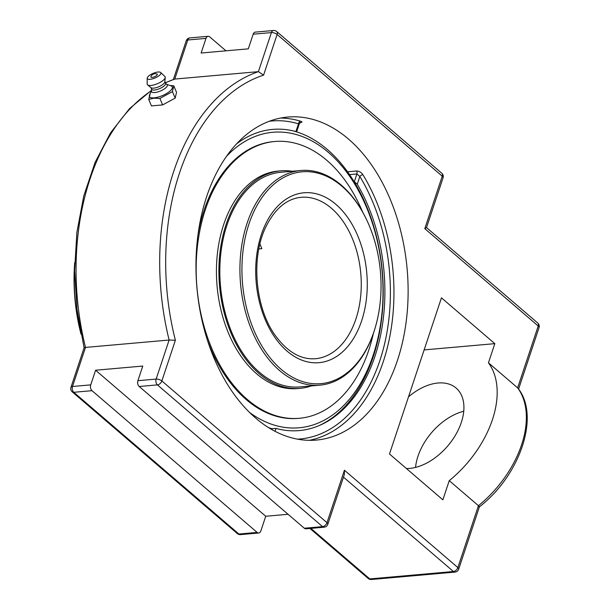 <?xml version="1.0" encoding="UTF-8"?>
<svg xmlns="http://www.w3.org/2000/svg" width="610" height="610" viewBox="0 0 610 610"><rect width="100%" height="100%" fill="white"/><g stroke="black" fill="none" stroke-linecap="round" stroke-linejoin="round"><path stroke-width="0.91" d="M300.082 122.694L300.265 122.679C302.385 122.366 302.491 121.87 300.585 121.199A162.146 105.522 84.9 0 0 280.691 118.05M296.643 131.775L299.312 123.761L298.481 123.83A2.524 1.853 106.8 0 1 300.585 121.199M309.232 440.336A162.146 105.522 84.9 0 0 383.255 361.692A162.146 105.522 84.9 0 0 362.897 174.681C361.227 172.279 359.107 171.052 356.553 170.991L347.57 171.791M362.897 174.681A2.524 1.159 -31.4 0 0 359.824 176.488L356.911 173.964A2.524 1.639 84.9 0 0 356.553 170.991M349.553 174.612L356.911 173.964L354.318 181.757L357.262 184.197L359.824 176.488A159.622 103.883 -95.1 0 1 384.498 344.238A159.622 103.883 -95.1 0 1 297.489 439.17M275.049 431.346L276.017 428.433L272.182 428.67L271.862 429.615M269.33 121.26A159.622 103.883 -95.1 0 1 298.481 123.83L295.919 131.547A151.181 98.385 84.9 0 0 294.211 131.104A151.181 98.385 84.9 0 0 236.764 143.708M276.017 428.433A151.181 98.385 84.9 0 0 320.25 425.109A151.181 98.385 84.9 0 0 357.262 184.197M270.939 429.082A147.849 93.391 -49.4 0 0 272.182 428.67M397.43 360.434A162.146 105.522 -95.1 0 1 316.354 440.077A162.146 105.522 -95.1 0 1 196.938 287.874A162.146 105.522 -95.1 0 1 287.745 117.051A162.146 105.522 -95.1 0 1 387.975 194.155A162.146 105.522 -95.1 0 1 397.43 360.434M424.796 228.651L426.489 227.652L443.066 177.815A4.255 1.792 -161.6 0 0 442.242 176.183L424.796 228.651L538.218 325.999A4.255 1.792 18.4 0 1 539.034 327.631A4.255 4.255 0 0 0 537.768 323.056A4.255 2.684 130.6 0 1 538.218 325.999L517.631 387.868L518.004 388.265C540.399 416.226 519.888 475.518 479.407 506.849L458.674 569.199A4.255 1.792 -161.6 0 0 457.858 567.574A4.255 2.684 130.6 0 1 453.421 571.517L369.79 578.92L310.894 528.374M165.279 82.739L174.765 79.064L187.766 39.993A4.255 1.792 -161.6 0 0 186.225 40.801L173.362 79.468M151.493 90.318L129.511 108.618L110.524 132.888L95.129 162.29L83.791 195.833L76.875 232.41L74.603 270.787L77.043 309.689L84.104 347.799L85.492 347.425A212.661 138.394 -95.1 0 1 151.478 90.661M273.524 30.5A4.255 2.768 84.9 0 0 271.397 32.589A4.255 1.792 18.4 0 1 277.115 34.45A4.255 2.684 130.6 0 0 276.673 31.506A4.255 4.255 0 0 0 273.524 30.5L255.293 32.116A4.255 2.768 84.9 0 0 253.173 34.206L248.3 48.846L201.117 53.024L205.989 38.384A4.255 2.768 -95.1 0 1 208.117 36.295A4.255 2.768 -95.1 0 1 209.71 36.867L225.967 50.821M92.011 390.682A4.255 2.768 -95.1 0 1 90.73 384.872L95.595 370.232L265.731 516.266L260.859 530.906A4.255 2.768 -95.1 0 1 258.731 532.995A4.255 2.768 -95.1 0 1 257.138 532.416L92.011 390.682L73.787 392.299A4.255 2.768 -95.1 0 1 72.498 386.488L85.492 347.425L169.13 340.022L156.137 379.084A4.255 2.768 84.9 0 0 157.418 384.887L322.545 526.628A4.255 2.768 84.9 0 0 324.139 527.2A4.255 4.255 0 0 0 327.799 524.31A4.255 1.792 18.4 0 0 326.983 522.678A4.255 2.684 130.6 0 1 322.545 526.628L304.321 528.237A4.255 2.768 84.9 0 0 305.915 528.817L324.139 527.2M478.286 506.445C479.742 507.192 479.796 506.948 478.438 505.705L457.858 567.574L344.437 470.218L344.375 474.473L327.799 524.31M344.437 470.218L326.983 522.678L161.856 380.945L175.383 340.273A208.406 135.626 -95.1 0 1 263.589 75.121L258.404 71.652L174.765 79.064A212.661 138.394 -95.1 0 0 165.34 82.868M95.595 370.232L142.778 366.053L137.906 380.693A4.255 2.768 84.9 0 0 139.194 386.504L304.321 528.237M175.383 340.273L169.13 340.022A212.661 138.394 84.9 0 1 258.404 71.652L271.397 32.589L253.173 34.206M488.442 362.813L517.631 387.868A90.737 57.317 130.6 0 1 521.626 444.698A90.737 57.317 130.6 0 1 478.438 505.705L449.25 480.649A90.737 57.317 -49.4 0 0 492.438 419.642A90.737 57.317 -49.4 0 0 488.442 362.813L494.824 343.651L441.449 297.832L389.493 454L442.868 499.819L449.25 480.649M288.065 514.283L265.731 516.266M463.76 411.239A49.623 31.346 -49.4 0 0 415.555 467.405M408.509 396.836A49.623 31.346 130.6 0 1 456.127 388.067A49.623 31.346 130.6 0 1 455.777 434.633A49.623 31.346 130.6 0 1 409.607 468.419A49.623 31.346 130.6 0 1 406.443 468.549M494.824 343.651L424.125 349.911M150.251 93.452L148.71 99.43L153.979 98.172L159.896 98.446L172.439 91.63L173.789 85.812L169.961 85.476M173.789 85.812L176.526 92.293L175.177 98.111L162.634 104.92L151.448 105.911L148.71 99.43M162.634 104.92L159.896 98.446M175.177 98.111L172.439 91.63M166.804 84.394L170.998 85.827A12.429 4.178 157.1 0 1 168.528 92.255A12.429 4.178 157.1 0 1 154.124 97.836A12.429 4.178 157.1 0 1 149.58 94.878L151.478 90.867M156.709 75.442A3.462 1.167 157.1 0 1 152.843 77.287A3.462 1.167 157.1 0 1 150.914 76.624A4.59 4.59 0 0 1 156.983 74.062A3.462 1.167 157.1 0 1 156.709 75.442M165.462 83.173L167.048 84.615A8.555 2.882 157.1 0 1 164.067 89.121A8.555 2.882 157.1 0 1 154.787 92.529A8.555 2.882 157.1 0 1 151.463 91.195L151.532 89.052M164.837 81.687L165.539 83.356A7.564 2.547 157.1 0 1 162.222 87.291A7.564 2.547 157.1 0 1 154.475 90.021A7.564 2.547 157.1 0 1 151.608 89.235L150.906 87.573M160.689 72.498L164.883 76.494A9.722 3.271 157.1 0 1 165.241 77.485L164.814 81.946A7.564 2.547 157.1 0 1 160.88 85.743A7.564 2.547 157.1 0 1 153.682 88.145A7.564 2.547 157.1 0 1 151.105 87.733L147.612 84.927A9.722 3.271 157.1 0 1 147.155 83.982L147.208 78.187A7.396 2.486 157.1 0 1 150.96 74.443A7.396 2.486 157.1 0 1 158.097 72.026A7.396 2.486 157.1 0 1 160.689 72.498A7.396 2.486 157.1 0 1 158.074 76.387A7.396 2.486 157.1 0 1 150.083 79.315A7.396 2.486 157.1 0 1 147.208 78.187M165.241 77.485A9.722 3.271 157.1 0 1 160.178 82.365A9.722 3.271 157.1 0 1 150.929 85.461A9.722 3.271 157.1 0 1 147.612 84.927M80.543 331.779A146.026 95.03 -95.1 0 1 74.641 265.114M74.687 262.651A144.608 94.108 84.9 0 0 81.023 334.196M365.733 217.938L365.382 217.236A107.749 70.119 84.9 0 0 300.905 170.495L280.813 172.279A107.749 70.119 84.9 0 0 223.969 235.567A107.749 70.119 84.9 0 0 238.594 346.297A107.749 70.119 84.9 0 0 299.83 386.931L319.922 385.154A107.749 70.119 84.9 0 0 373.793 332.229A107.749 70.119 84.9 0 0 375.173 327.814L375.394 327.059A106.331 69.197 -95.1 0 1 282.521 370.468A106.331 69.197 -95.1 0 1 248.933 224.045A106.331 69.197 -95.1 0 1 365.733 217.938A106.331 69.197 -95.1 0 1 375.394 327.059M292.274 171.265A109.19 71.057 84.9 0 0 280.691 170.846A109.19 71.057 84.9 0 0 223.085 234.98A109.19 71.057 84.9 0 0 237.908 347.189A109.19 71.057 84.9 0 0 299.96 388.364A109.19 71.057 84.9 0 0 311.291 385.916M362.553 211.868A138.935 90.417 84.9 0 0 353.754 193.896A138.935 90.417 84.9 0 0 274.797 141.497L273.707 141.596A138.935 90.417 84.9 0 0 198.044 234.514M207.408 340.212A138.935 90.417 84.9 0 0 219.264 365.985A138.935 90.417 84.9 0 0 298.221 418.384L299.312 418.292A138.935 90.417 84.9 0 0 373.335 333.594M274.797 141.497A138.935 90.417 84.9 0 0 201.498 223.115A138.935 90.417 84.9 0 0 220.355 365.886A138.935 90.417 84.9 0 0 299.312 418.292M280.691 170.846L278.229 171.059A109.19 71.057 84.9 0 0 220.622 235.201A109.19 71.057 84.9 0 0 235.445 347.403A109.19 71.057 84.9 0 0 297.497 388.585L299.96 388.364M300.905 170.495A107.749 70.119 84.9 0 0 247.027 223.42A107.749 70.119 84.9 0 0 253.31 333.914A107.749 70.119 84.9 0 0 319.922 385.154M258.846 248.926L261.842 248.659A81.023 52.727 84.9 0 0 259.913 244.069M268.408 427.549A151.852 98.82 84.9 0 0 271.984 428.731M318.496 425.856A151.852 98.82 84.9 0 0 383.111 299.243A151.852 98.82 84.9 0 0 327.349 149.496A151.852 98.82 84.9 0 0 292.358 130.677M226.684 156.145A148.344 96.54 -95.1 0 1 382.127 271.473A148.344 96.54 -95.1 0 1 249.376 412.329M299.792 122.618L300.387 122.526L299.312 123.761M137.906 380.693L156.137 379.084A4.255 1.792 -161.6 0 1 161.856 380.945A4.255 2.684 130.6 0 1 157.418 384.887L139.194 386.504M443.066 177.815A4.255 4.255 0 0 0 441.8 173.248A4.255 2.684 130.6 0 1 442.242 176.183L277.115 34.45L263.589 75.121M309.941 528.458L368.234 578.493A4.255 4.255 0 0 0 371.376 579.5L455.014 572.096A4.255 2.768 -95.1 0 1 453.421 571.517L343.483 477.157M371.376 579.5A4.255 2.768 -95.1 0 1 369.79 578.92A4.255 2.684 -49.4 0 1 368.234 578.493M237.359 533.597A4.255 4.255 0 0 0 240.508 534.612A4.255 2.768 -95.1 0 1 238.914 534.032L73.787 392.299A4.255 2.684 -49.4 0 1 72.232 391.864L237.359 533.597A4.255 2.684 -49.4 0 0 238.914 534.032L257.138 532.416M84.111 347.776L70.966 387.297A4.255 1.792 18.4 0 1 72.498 386.488L90.73 384.872M205.989 38.384L187.766 39.993A4.255 2.768 -95.1 0 1 189.893 37.904A4.255 4.255 0 0 0 186.225 40.801M355.927 318.923A81.023 52.727 -95.1 0 1 315.416 358.726C301.088 359.786 287.905 352.305 275.865 336.278C255.033 308.576 250.496 257.245 266.143 226.325C275.179 208.452 286.837 198.784 301.119 197.304A81.023 52.727 -95.1 0 1 331.466 208.292A81.023 52.727 -95.1 0 1 355.927 318.923M335.896 204.342A85.278 55.495 84.9 0 0 261.324 234.675A85.278 55.495 84.9 0 0 287.074 351.116A85.278 55.495 84.9 0 0 361.646 320.784A85.278 55.495 84.9 0 0 335.896 204.342M455.014 572.096A4.255 4.255 0 0 0 458.674 569.199M70.966 387.297A4.255 4.255 0 0 0 72.232 391.864M208.117 36.295L189.893 37.904M240.508 534.612L258.731 532.995M539.034 327.631L518.591 389.073M426.512 227.568L537.768 323.056M276.673 31.506L441.8 173.248"/></g></svg>
